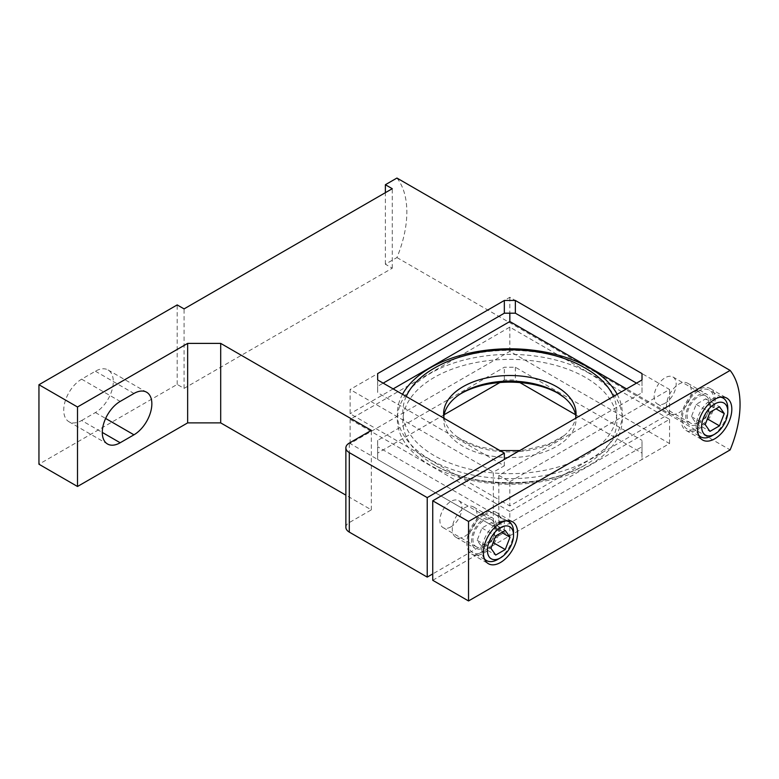 <?xml version="1.0" encoding="UTF-8"?>
<svg xmlns="http://www.w3.org/2000/svg" width="779" height="779" viewBox="0 0 779 779"><rect width="100%" height="100%" fill="white"/><g stroke="black" fill="none" stroke-linecap="round" stroke-linejoin="round"><path stroke-width="0.58" stroke-dasharray="3.9 2.92" d="M484.382 558.718A22.396 12.931 -60 0 1 483.837 540.402A22.396 12.931 -60 0 1 497.723 522.884A22.396 12.931 -60 0 1 506.243 520.839M450.905 526.867A15.58 8.997 -60 0 1 443.115 527.636A15.58 8.997 -60 0 1 440.729 515.153A15.58 8.997 -60 0 1 450.905 501.423A15.58 8.997 -60 0 1 458.695 500.654A15.58 8.997 -60 0 1 461.08 513.137A15.58 8.997 -60 0 1 450.905 526.867M483.954 545.943A15.58 8.997 -60 0 1 476.164 546.712A15.58 8.997 -60 0 1 473.778 534.228A15.58 8.997 -60 0 1 483.954 520.499A15.58 8.997 -60 0 1 491.744 519.729A15.58 8.997 -60 0 1 494.129 532.213A15.58 8.997 -60 0 1 483.954 545.943M483.954 514.938A22.396 12.931 120 0 0 469.328 534.667A22.396 12.931 120 0 0 472.756 552.613A22.396 12.931 120 0 0 483.954 551.503A22.396 12.931 120 0 0 498.579 531.775A22.396 12.931 120 0 0 495.152 513.828A22.396 12.931 120 0 0 483.954 514.938M513.556 532.028A22.396 12.931 -60 0 1 497.723 559.458M491.481 541.6L496.242 529.301L491.481 522.524L481.938 528.026L477.167 540.324L481.938 547.101L491.481 541.6L493.146 542.564M481.938 547.101L495.707 555.057M477.167 540.324L490.936 548.27M481.938 528.026L495.707 535.971M491.481 522.524L505.25 530.47M496.242 529.301L501.754 532.485M698.617 435.023A22.396 12.931 -60 0 1 698.072 416.716A22.396 12.931 -60 0 1 711.957 399.199A22.396 12.931 -60 0 1 720.487 397.154M665.149 403.171A15.58 8.997 -60 0 1 657.359 403.941A15.58 8.997 -60 0 1 654.973 391.457A15.58 8.997 -60 0 1 665.149 377.737A15.58 8.997 -60 0 1 672.939 376.968A15.58 8.997 -60 0 1 675.325 389.442A15.58 8.997 -60 0 1 665.149 403.171M698.188 422.247A15.58 8.997 -60 0 1 690.408 423.026A15.58 8.997 -60 0 1 688.013 410.543A15.58 8.997 -60 0 1 698.188 396.813A15.58 8.997 -60 0 1 705.978 396.044A15.58 8.997 -60 0 1 708.374 408.527A15.58 8.997 -60 0 1 698.188 422.247M698.188 391.253A22.396 12.931 120 0 0 683.563 410.981A22.396 12.931 120 0 0 687 428.927A22.396 12.931 120 0 0 698.188 427.817A22.396 12.931 120 0 0 712.824 408.079A22.396 12.931 120 0 0 709.387 390.143A22.396 12.931 120 0 0 698.188 391.253M727.8 408.342A22.396 12.931 -60 0 1 711.957 435.763M705.716 417.904L710.487 405.616L705.716 398.829L696.173 404.34L691.411 416.629L696.173 423.416L705.716 417.904L707.39 418.878M696.173 423.416L709.942 431.362M691.411 416.629L705.18 424.574M696.173 404.34L709.942 412.286M705.716 398.829L719.484 406.774M710.487 405.616L715.998 408.79M483.954 552.973A24.188 13.964 120 0 0 499.748 531.658A24.188 13.964 120 0 0 496.048 512.28A24.188 13.964 120 0 0 483.954 513.478A24.188 13.964 120 0 0 468.15 534.784A24.188 13.964 120 0 0 471.86 554.171A24.188 13.964 120 0 0 483.954 552.973M483.954 547.53A17.527 10.117 120 0 0 495.405 532.086A17.527 10.117 120 0 0 492.718 518.045A17.527 10.117 120 0 0 483.954 518.911A17.527 10.117 120 0 0 472.502 534.355A17.527 10.117 120 0 0 475.19 548.397A17.527 10.117 120 0 0 483.954 547.53M464.673 536.4A17.527 10.117 120 0 0 476.125 520.956A17.527 10.117 120 0 0 473.437 506.915A17.527 10.117 120 0 0 464.673 507.781A17.527 10.117 120 0 0 453.232 523.225A17.527 10.117 120 0 0 455.91 537.267A17.527 10.117 120 0 0 464.673 536.4M698.188 429.278A24.188 13.964 120 0 0 713.992 407.962A24.188 13.964 120 0 0 710.282 388.585A24.188 13.964 120 0 0 698.188 389.782A24.188 13.964 120 0 0 682.394 411.098A24.188 13.964 120 0 0 686.104 430.475A24.188 13.964 120 0 0 698.188 429.278M698.188 423.844A17.527 10.117 120 0 0 709.64 408.4A17.527 10.117 120 0 0 706.952 394.359A17.527 10.117 120 0 0 698.188 395.226A17.527 10.117 120 0 0 686.747 410.669A17.527 10.117 120 0 0 689.434 424.711A17.527 10.117 120 0 0 698.188 423.844M678.918 412.714A17.527 10.117 120 0 0 690.369 397.271A17.527 10.117 120 0 0 687.682 383.229A17.527 10.117 120 0 0 678.918 384.096A17.527 10.117 120 0 0 667.467 399.539A17.527 10.117 120 0 0 670.154 413.581A17.527 10.117 120 0 0 678.918 412.714M443.816 416.531A66.205 38.22 0 0 0 443.631 419.326A66.205 38.22 0 0 0 463.028 446.357A66.205 38.22 0 0 0 535.173 454.634A66.205 38.22 0 0 0 576.041 419.326A66.205 38.22 0 0 0 575.866 416.531M444.118 418.333A66.205 38.22 0 0 0 455.618 435.656A66.205 38.22 0 0 0 463.028 440.758A66.205 38.22 0 0 0 564.064 435.656A66.205 38.22 0 0 0 575.564 418.333M509.836 511.54L498.823 505.181L498.823 529.408L509.836 535.767L509.836 511.54L669.551 419.326L509.836 327.112L350.122 419.326L493.311 501.997L493.311 472.171L504.334 465.813L377.659 392.674L377.659 379.957L377.659 386.316L383.171 383.141M636.511 383.141L642.013 386.316L642.013 379.957L642.013 392.674L498.823 475.356L498.823 499.582L509.836 505.941L669.551 413.727L626.54 388.896M498.823 475.356L509.836 481.714L509.836 505.941M345.876 527.344A11.685 6.748 180 0 1 349.294 522.573L371.33 509.856L345.876 495.162M396.93 178.05A91.513 52.836 -60 0 1 396.93 257.547L385.371 264.217L392.256 268.19L184.068 388.39L177.184 384.417L38.95 464.226M396.93 257.547L730.137 449.911M432.734 580.287L642.013 459.454L642.013 453.096L575.564 414.73M519.797 382.528L515.347 379.957L504.334 379.957L499.884 382.528M444.118 414.73L377.659 453.096L377.659 459.454L504.334 532.583L432.734 573.919M385.371 264.217L385.371 192.676M81.629 420.504L95.398 412.549A25.317 14.616 120 0 0 111.942 390.25A25.317 14.616 120 0 0 108.057 369.967A25.317 14.616 120 0 0 95.398 371.213L81.629 379.169A25.317 14.616 120 0 0 65.095 401.467A25.317 14.616 120 0 0 68.98 421.76A25.317 14.616 120 0 0 81.629 420.504L102.283 432.423M177.184 384.417L177.184 304.92M371.33 509.856L371.33 430.359M392.256 268.19L392.256 188.703M184.068 388.39L184.068 308.893M642.013 453.096L642.013 440.378L642.013 446.737L498.823 529.408M642.013 446.737L642.013 459.454M509.836 535.767L669.551 443.553L509.836 351.348L350.122 443.553L493.311 526.224L493.311 501.997L498.823 505.181L498.823 499.582L350.122 413.727L350.122 389.5L493.311 472.171M504.334 465.813L504.334 459.454M377.659 459.454L377.659 440.378L504.334 367.24L515.347 367.24L642.013 440.378M515.347 367.24L515.347 379.957M377.659 440.378L377.659 453.096M504.334 379.957L504.334 367.24M493.311 526.224L504.334 519.866L377.659 446.737M504.334 519.866L504.334 532.583M642.013 392.674L642.013 386.316M377.659 386.316L377.659 392.674M509.836 481.714L669.551 389.5L509.836 297.286L350.122 389.5M509.836 297.286L509.836 313.187M669.551 389.5L669.551 413.727M393.132 388.896L350.122 413.727M669.551 443.553L669.551 419.326M509.836 351.348L509.836 327.112M350.122 443.553L350.122 419.326M617.163 394.31A112.478 64.939 180 0 1 568.105 469.27A112.478 64.939 180 0 1 430.3 459.649A112.478 64.939 180 0 1 402.509 394.31M584.532 367.659A107.005 61.775 0 0 0 435.149 367.659C473.661 344.61 546.011 344.61 584.532 367.659M406.229 396.453A107.005 61.775 0 0 0 434.176 455.579A107.005 61.775 0 0 0 562.915 465.54A107.005 61.775 0 0 0 613.443 396.453M434.176 464.839A107.005 61.775 180 0 1 434.176 377.474A107.005 61.775 180 0 1 585.506 377.474A107.005 61.775 180 0 1 584.532 465.394A107.005 61.775 180 0 1 435.149 465.394A107.005 61.775 180 0 1 434.176 464.839M589.372 373.404A112.478 64.939 0 0 0 430.3 373.404A112.478 64.939 0 0 0 430.3 465.248A112.478 64.939 0 0 0 589.372 465.248A112.478 64.939 0 0 0 589.372 373.404M349.294 522.573L349.294 443.076M95.398 412.549L105.632 418.459M95.398 371.213L133.949 393.473M81.629 379.169L120.18 401.419M443.115 527.636L476.164 546.712M484.713 559.517L472.756 552.613M507.1 520.732L495.152 513.828M458.695 500.654L491.744 519.729M657.359 403.941L690.408 423.026M698.948 435.831L687 428.927M721.344 397.037L709.387 390.143M672.939 376.968L705.978 396.044M496.048 512.28L512.563 521.813M473.437 506.915L492.718 518.045M710.282 388.585L726.807 398.127M687.682 383.229L706.952 394.359M584.532 465.394C543.07 489.202 476.602 489.202 435.149 465.394C473.661 488.443 546.011 488.443 584.532 465.394M443.631 419.326L443.631 413.727M564.064 435.656L548.64 444.225L524.919 449.999L519.797 450.525M499.884 450.525L478.52 446.727L461.674 439.804L455.618 435.656M576.041 419.326L576.041 413.727M670.154 413.581L689.434 424.711M686.104 430.475L702.619 440.018M455.91 537.267L475.19 548.397M471.86 554.171L488.384 563.704M108.057 369.967L146.608 392.217M68.98 421.76L107.531 444.011"/><path stroke-width="1.17" d="M497.723 559.458L500.478 557.861A18.501 10.682 120 0 0 513.556 535.212A18.501 10.682 120 0 0 500.478 527.656A18.501 10.682 120 0 0 487.391 550.315A18.501 10.682 120 0 0 500.478 557.861L497.723 559.458A22.396 12.931 -60 0 1 486.524 560.568A22.396 12.931 -60 0 1 484.382 558.718M506.243 520.839A22.396 12.931 -60 0 1 508.921 521.784A22.396 12.931 -60 0 1 513.556 532.028L513.556 535.212M495.707 555.057L505.25 549.546L510.011 537.257L505.25 530.47L495.707 535.971L490.936 548.27L495.707 555.057M493.146 542.564L505.25 549.546M501.754 532.485L510.011 537.257M711.957 435.763L714.713 434.176A18.501 10.682 120 0 0 727.8 411.516A18.501 10.682 120 0 0 714.713 403.97A18.501 10.682 120 0 0 701.636 426.619A18.501 10.682 120 0 0 714.713 434.176L711.957 435.763A22.396 12.931 -60 0 1 700.769 436.873A22.396 12.931 -60 0 1 698.617 435.023M720.487 397.154A22.396 12.931 -60 0 1 723.155 398.088A22.396 12.931 -60 0 1 727.8 408.342L727.8 411.516M709.942 431.362L719.484 425.86L724.256 413.561L719.484 406.774L709.942 412.286L705.18 424.574L709.942 431.362M707.39 418.878L719.484 425.86M715.998 408.79L724.256 413.561M500.478 562.506A24.188 13.964 120 0 0 516.273 541.201A24.188 13.964 120 0 0 512.563 521.813A24.188 13.964 120 0 0 500.478 523.011A24.188 13.964 120 0 0 484.674 544.326A24.188 13.964 120 0 0 488.384 563.704A24.188 13.964 120 0 0 500.478 562.506M714.713 438.82A24.188 13.964 120 0 0 730.517 417.505A24.188 13.964 120 0 0 726.807 398.127A24.188 13.964 120 0 0 714.713 399.325A24.188 13.964 120 0 0 698.919 420.641A24.188 13.964 120 0 0 702.619 440.018A24.188 13.964 120 0 0 714.713 438.82M575.866 416.531A66.205 38.22 0 0 0 564.064 397.397A66.205 38.22 0 0 0 556.654 392.295A66.205 38.22 0 0 0 455.618 397.397A66.205 38.22 0 0 0 443.816 416.531M575.564 418.333A66.205 38.22 0 0 0 576.041 413.727A66.205 38.22 0 0 0 556.654 386.705A66.205 38.22 0 0 0 484.499 378.419A66.205 38.22 0 0 0 443.631 413.727A66.205 38.22 0 0 0 444.118 418.333M468.53 600.95L432.734 580.287L432.734 500.79L468.53 521.453L468.53 600.95L730.137 449.911A91.513 52.836 -60 0 0 730.137 370.424L468.53 521.453M345.876 495.162L220.7 422.89L187.651 422.89L187.651 343.393L220.7 343.393L371.33 430.359L349.294 443.076A11.685 6.748 0 0 0 345.876 447.847A11.685 6.748 0 0 0 349.294 452.618L349.294 532.106L427.223 577.103L432.734 573.919M349.294 532.106A11.685 6.748 180 0 1 345.876 527.344L345.876 447.847M187.651 422.89L77.501 486.486L77.501 406.989L38.95 384.729L38.95 464.226L77.501 486.486M575.564 414.73L519.797 382.528M499.884 382.528L444.118 414.73M385.371 192.676L385.371 184.73L396.93 178.05L730.137 370.424M385.371 184.73L392.256 188.703L184.068 308.893L177.184 304.92L38.95 384.729M349.294 452.618L427.223 497.606L427.223 577.103M377.659 379.957L377.659 373.599L377.659 379.957L504.334 453.096L427.223 497.606M383.171 383.141L504.334 313.187L504.334 300.47L377.659 373.599M504.334 300.47L515.347 300.47L515.347 313.187L636.511 383.141M642.013 373.599L642.013 379.957L642.013 373.599L515.347 300.47M432.734 500.79L642.013 379.957M187.651 343.393L77.501 406.989M133.949 393.473L120.18 401.419A25.317 14.616 120 0 0 103.646 423.727A25.317 14.616 120 0 0 107.531 444.011A25.317 14.616 120 0 0 120.18 442.764L133.949 434.809A25.317 14.616 120 0 0 150.493 412.5A25.317 14.616 120 0 0 146.608 392.217A25.317 14.616 120 0 0 133.949 393.473M220.7 343.393L220.7 422.89M504.334 459.454L504.334 453.096M515.347 313.187L504.334 313.187M509.836 313.187L509.836 321.523L393.132 388.896M626.54 388.896L509.836 321.523M402.509 394.31A112.478 64.939 180 0 1 589.372 367.815A112.478 64.939 180 0 1 617.163 394.31M613.443 396.453A107.005 61.775 0 0 0 585.506 368.214A107.005 61.775 0 0 0 584.532 367.659C543.07 343.851 476.602 343.851 435.149 367.659A107.005 61.775 0 0 0 406.229 396.453M105.632 418.459L133.949 434.809M102.283 432.423L120.18 442.764M486.524 560.568L484.713 559.517M508.921 521.784L507.1 520.732M700.769 436.873L698.948 435.831M723.155 398.088L721.344 397.037M564.064 397.397L558.007 393.249C544.862 386.014 528.785 382.304 509.778 382.129C499.582 382.158 489.981 383.336 480.974 385.654C469.494 388.848 461.041 392.762 455.618 397.397M519.797 450.525L499.884 450.525"/></g></svg>
